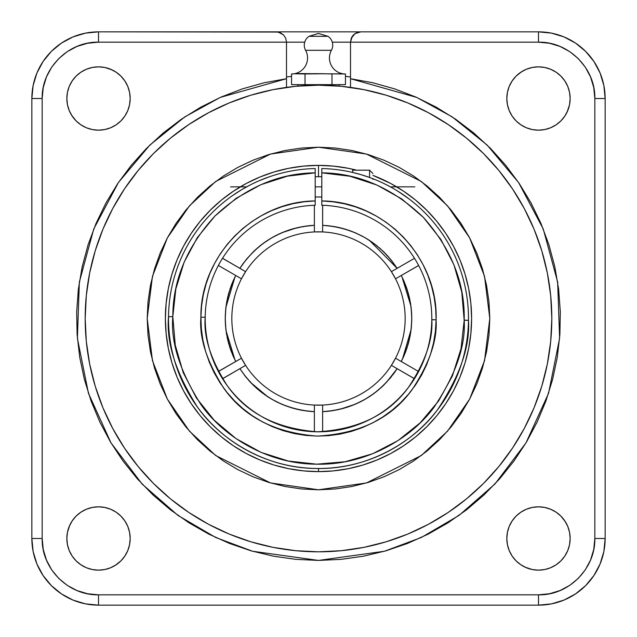 <?xml version="1.0" encoding="UTF-8"?>
<svg xmlns="http://www.w3.org/2000/svg" width="637" height="637" viewBox="0 0 637 637"><rect width="100%" height="100%" fill="white"/><g stroke="black" fill="none" stroke-linecap="round" stroke-linejoin="round"><path stroke-width="0.96" d="M318.5 147.203L270.534 154.05L215.72 181.457L189.436 205.862L167.356 237.888L152.466 276.331L147.203 318.5L152.466 360.669L167.356 399.112L189.436 431.138L215.72 455.543L270.534 482.95L318.5 489.797L335.293 488.977L351.919 486.509L368.226 482.424L384.055 476.763L399.248 469.573L413.668 460.933L427.172 450.916L439.626 439.626L450.916 427.172L460.933 413.668L469.573 399.248L476.763 384.055L482.424 368.226L486.509 351.919L488.977 335.293L489.797 318.5L488.977 301.707L486.509 285.081L482.424 268.774L476.763 252.945L469.573 237.752L460.933 223.332L450.916 209.828L439.626 197.374L427.172 186.084L413.668 176.067L399.248 167.427L384.055 160.237L368.226 154.576L351.919 150.491L335.293 148.023L318.5 147.203L301.707 148.023L285.081 150.491L268.774 154.576L252.945 160.237L237.752 167.427L223.332 176.067L209.828 186.084L197.374 197.374L186.084 209.828L176.067 223.332L167.427 237.752L160.237 252.945L154.576 268.774L150.491 285.081L148.023 301.707L147.203 318.5L148.023 335.293L150.491 351.919L154.576 368.226L160.237 384.055L167.427 399.248L176.067 413.668L186.084 427.172L197.374 439.626L209.828 450.916L223.332 460.933L237.752 469.573L252.945 476.763L268.774 482.424L285.081 486.509L301.707 488.977L318.5 489.797L366.466 482.95L421.28 455.543L447.564 431.138L469.644 399.112L484.534 360.669L489.797 318.5L484.534 276.331L469.644 237.888L447.564 205.862L421.28 181.457L366.466 154.05L318.5 147.203M464.182 320.14L468.482 320.339C470.162 346.432 459.795 376.308 437.38 409.957C413.97 441.887 367.565 469.7 316.661 468.482C265.74 468.45 220.036 439.506 197.414 407.019C175.828 372.828 166.201 342.706 168.518 316.661L172.818 316.716C170.565 342.013 179.921 371.267 200.886 404.479C222.854 436.042 267.253 464.15 316.716 464.182C366.164 465.368 411.239 438.352 433.972 407.338C455.75 374.652 465.814 345.628 464.182 320.284C465.121 283.346 451.498 249.019 423.302 217.297C392.591 188.011 358.758 173.2 321.804 172.842L321.804 168.542L321.804 172.842L349.976 176.25L376.945 185.041L401.7 198.903L423.302 217.297L440.931 239.528L453.918 264.753L461.769 292.017L464.182 320.284L461.037 348.67L452.405 375.902L438.638 400.92L420.253 422.777L397.95 440.621L372.597 453.775L345.166 461.729L316.716 464.182L288.33 461.037L261.098 452.405L236.08 438.638L214.223 420.253L196.379 397.95L183.225 372.597L175.271 345.166L172.818 316.716L168.518 316.661A149.99 149.99 0 0 1 315.196 168.542L315.196 172.842C278.799 173.216 245.38 187.604 214.94 216.023C186.848 246.75 172.81 280.312 172.818 316.716L175.836 288.951L184.093 262.269L197.295 237.657L214.94 216.015L236.399 198.139L260.875 184.69L287.462 176.154L315.196 172.842L315.196 200.942L303.968 201.794L292.885 203.721L282.032 206.691L271.513 210.688L261.417 215.68L251.854 221.604L242.896 228.42L234.631 236.056L227.138 244.449L220.474 253.526L214.717 263.192L209.899 273.361L206.085 283.951L203.299 294.851L201.563 305.975L200.902 317.21L205.202 317.258C203.474 336.933 210.775 359.674 227.114 385.481C246.487 413.198 276.538 428.637 317.258 431.798C358.034 429.529 388.419 414.759 408.397 387.471C425.293 362.031 433.096 339.457 431.798 319.742A113.306 113.306 0 0 0 321.804 205.241L321.804 200.942C383.928 201.133 438.336 257.706 436.098 319.79L431.798 319.742L436.098 319.79C437.444 340.246 429.346 363.679 411.805 390.091C391.07 418.405 359.539 433.741 317.21 436.098C274.945 432.81 243.756 416.789 223.651 388.029C206.691 361.235 199.11 337.634 200.902 317.21L201.34 328.74L202.908 340.174L205.592 351.401L209.358 362.31L214.183 372.796L220.004 382.757L226.78 392.105L234.432 400.737L242.896 408.588L252.093 415.563L261.926 421.606L272.302 426.655L283.131 430.66L294.294 433.582L305.688 435.405L317.21 436.098L328.74 435.66L340.174 434.092L351.401 431.408L362.31 427.642L372.796 422.817L382.757 416.996L392.105 410.22L400.737 402.568L408.588 394.104L415.563 384.907L421.606 375.074L426.655 364.698L430.66 353.869L433.582 342.706L435.405 331.312L436.098 319.79L435.668 308.388L434.139 297.073L431.512 285.965L427.825 275.16L423.111 264.761L417.41 254.872L410.769 245.587L403.269 236.98L394.964 229.145L385.942 222.154L376.284 216.07L366.084 210.951L355.43 206.842L344.434 203.792L333.191 201.818L321.804 200.942L321.804 172.842L321.804 205.241A113.306 113.306 0 0 1 431.798 319.742A113.306 113.306 0 0 1 317.258 431.798A113.306 113.306 0 0 1 205.202 317.258L200.902 317.21C200.098 256.034 254.004 201.181 315.196 200.942L315.196 205.241A113.306 113.306 0 0 0 205.202 317.258A113.306 113.306 0 0 1 315.196 205.241L315.196 168.542A149.99 149.99 0 0 0 168.518 316.661A149.99 149.99 0 0 1 315.196 168.542A149.99 149.99 0 0 0 174.387 276.928M293.243 73.908L291.555 73.98L291.555 84.649L305.027 84.649L305.027 73.98L308.396 73.908L305.027 73.98L305.027 84.649L331.973 84.649L331.973 73.98L331.973 84.649L345.445 84.649L291.555 84.649L291.555 73.98L298.291 73.566L345.445 73.98L345.445 84.649L345.445 73.98L334.337 73.852M345.071 73.98A15.997 15.997 0 0 1 331.407 50.307L305.593 50.307A15.997 15.997 0 0 1 292.614 73.948M297.009 227.735L281.857 232.728L271.864 237.72L262.54 243.875L254.02 251.097L246.431 259.291L239.87 268.328C257.754 241.956 282.589 227.624 314.367 225.315L314.367 231.94L322.633 231.94L322.633 225.315C354.411 227.624 379.246 241.956 397.13 268.328L369.301 240.268M291.236 229.296L281.857 232.728M280.766 233.198L276.084 235.427M276.076 235.427L271.864 237.72M270.876 238.302L265.024 242.076M264.936 242.14L262.54 243.875M261.6 244.592L254.02 251.097M234.949 277.031L225.896 307.353L225.227 318.5L225.896 329.647L227.895 340.636L231.183 351.313L235.738 361.513C221.843 332.84 221.843 304.16 235.738 275.487L241.471 278.799L245.603 271.641L222.544 258.248M225.761 308.483L225.227 318.5M225.235 319.639L225.896 329.64M226.039 330.786L235.037 360.152M312.114 411.558L314.367 411.685C282.589 409.376 257.754 395.044 239.87 368.672L246.201 377.43M250.636 382.495L267.699 396.732M267.914 396.867L270.502 398.475M270.757 398.627L276.776 401.923M276.816 401.939L281.825 404.264M282.955 404.734L291.642 407.823M291.65 407.823L292.335 408.03M293.506 408.365L297.861 409.464M297.901 409.472L303.029 410.483M303.069 410.491L312.074 411.55M316.661 405.14A86.664 86.664 0 0 0 322.633 405.06L314.367 405.06A86.664 86.664 0 0 1 245.603 365.359L241.471 358.201A86.664 86.664 0 0 1 231.836 318.5A86.664 86.664 0 0 0 241.471 358.201L218.332 371.459M168.518 316.661A149.99 149.99 0 0 0 316.661 468.482A149.99 149.99 0 0 0 468.482 320.339A149.99 149.99 0 0 0 321.804 168.542A149.99 149.99 0 0 1 468.482 320.339L464.182 320.284M344.386 73.948A15.997 15.997 0 0 1 331.407 50.307A10.67 10.67 0 0 0 327.959 36.309L318.5 33.45L309.041 36.309L318.5 33.45L327.959 36.309L309.041 36.309L327.959 36.309A10.67 10.67 0 0 1 331.407 50.307L305.593 50.307A10.67 10.67 0 0 1 309.041 36.309M69.258 526.369L72.188 520.899L76.121 516.097L80.923 512.156L86.393 509.234L92.333 507.434L98.512 506.821L104.691 507.434L110.631 509.234L116.101 512.156L120.903 516.097L124.844 520.899L127.766 526.369L129.566 532.309L130.179 538.488A31.667 31.667 0 0 1 98.512 570.155A31.667 31.667 0 0 1 66.845 538.488L67.458 532.309L69.879 524.96M564.812 520.899L567.742 526.369L569.542 532.309L570.155 538.488A31.667 31.667 0 0 1 538.488 570.155A31.667 31.667 0 0 1 506.821 538.488L507.434 532.309L509.234 526.369L512.156 520.899L516.097 516.097L520.899 512.156L526.369 509.234L532.309 507.434L538.488 506.821L544.667 507.434L550.607 509.234L556.077 512.156L560.879 516.097L565.377 521.767M520.899 72.188L526.369 69.258L532.309 67.458L538.488 66.845L544.667 67.458L550.607 69.258L556.077 72.188L560.879 76.121L564.812 80.923L567.742 86.393L569.542 92.333L570.155 98.512A31.667 31.667 0 0 1 538.488 130.179A31.667 31.667 0 0 1 506.821 98.512L507.434 92.333L509.234 86.393L512.156 80.923L516.097 76.121L521.767 71.623M110.631 69.258L116.101 72.188L120.903 76.121L124.844 80.923L127.766 86.393L129.566 92.333L130.179 98.512A31.667 31.667 0 0 1 98.512 130.179A31.667 31.667 0 0 1 66.845 98.512L67.458 92.333L69.258 86.393L72.188 80.923L76.121 76.121L80.923 72.188L86.393 69.258L92.333 67.458L98.512 66.845L104.691 67.458L112.04 69.879M348.375 168.327L333.509 166.122L318.5 165.381L303.491 166.122L288.625 168.327L274.053 171.974L259.904 177.038L246.32 183.464L233.437 191.188L221.365 200.137L210.234 210.234L200.137 221.365L191.188 233.437L183.464 246.32L177.038 259.904L171.974 274.053L168.327 288.625L166.122 303.491L165.381 318.5A153.119 153.119 0 0 1 356.545 170.183A153.119 153.119 0 0 0 318.5 165.381L318.5 176.72L318.5 165.381A153.119 153.119 0 0 0 165.381 318.5A153.119 153.119 0 0 0 318.5 471.619A153.119 153.119 0 0 0 372.9 175.374A153.119 153.119 0 0 1 318.5 471.619L318.5 468.49L318.5 471.619A153.119 153.119 0 0 1 165.381 318.5L166.122 333.509L168.327 348.375L171.974 362.947L177.038 377.096L183.464 390.68L191.188 403.563L200.137 415.635L210.234 426.766L221.365 436.863L233.437 445.812L246.32 453.536L259.904 459.962L274.053 465.026L288.625 468.673L303.491 470.878L318.5 471.619L333.509 470.878L348.375 468.673L362.947 465.026L377.096 459.962L390.68 453.536L403.563 445.812L415.635 436.863L426.766 426.766L436.863 415.635L445.812 403.563L453.536 390.68L459.962 377.096L465.026 362.947L468.673 348.375L470.878 333.509L471.619 318.5L470.878 303.491L468.673 288.625L465.026 274.053L459.962 259.904L453.536 246.32L445.812 233.437L436.863 221.365L426.766 210.234L415.635 200.137L403.563 191.188L390.68 183.464L372.9 175.374M314.447 85.215A233.317 233.317 0 0 0 286.499 87.388L286.499 42.169L285.718 38.22L283.481 34.868L278.202 32.049L98.512 31.85L85.509 33.132L73 36.922L61.478 43.085L51.374 51.374L43.085 61.478L36.922 73L33.132 85.509L31.85 98.512A66.662 66.662 0 0 1 98.512 31.85L98.512 42.169L304.725 42.169L286.499 42.169L285.718 38.22L286.499 42.169L98.512 42.169C68.358 41.381 41.469 68.422 42.169 98.512L31.85 98.512A66.662 66.662 0 0 1 98.512 31.85L98.512 42.169L87.524 43.252L76.95 46.453L67.211 51.661L58.668 58.668L51.661 67.211L46.453 76.95L43.252 87.524L42.169 98.512L31.85 98.512L31.85 538.488L31.85 98.512M85.183 318.5A233.317 233.317 0 0 1 318.5 85.183A233.317 233.317 0 0 1 551.817 318.5L550.694 341.368L547.334 364.022L541.776 386.229L534.061 407.791L524.267 428.486L512.498 448.122L498.859 466.515L483.483 483.483L466.515 498.859L448.122 512.498L428.486 524.267L407.791 534.061L386.229 541.776L364.022 547.334L341.368 550.694L318.5 551.817L295.632 550.694L272.978 547.334L250.771 541.776L229.209 534.061L208.514 524.267L188.878 512.498L170.485 498.859L153.517 483.483L138.141 466.515L124.502 448.122L112.733 428.486L102.939 407.791L95.224 386.229L89.666 364.022L86.306 341.368L85.183 318.5L86.306 295.632L89.666 272.978L95.224 250.771L102.939 229.209L112.733 208.514L124.502 188.878L138.141 170.485L153.517 153.517L170.485 138.141L188.878 124.502L208.514 112.733L229.209 102.939L250.771 95.224L272.978 89.666L295.632 86.306L318.5 85.183L341.368 86.306L364.022 89.666L386.229 95.224L407.791 102.939L428.486 112.733L448.122 124.502L466.515 138.141L483.483 153.517L498.859 170.485L512.498 188.878L524.267 208.514L534.061 229.209L541.776 250.771L547.334 272.978L550.694 295.632L551.817 318.5A233.317 233.317 0 0 1 318.5 551.817A233.317 233.317 0 0 1 85.183 318.5M334.321 85.716L335.285 85.788M337.586 85.963L339.163 86.099L339.163 84.649M318.5 84.649L318.5 85.183L318.5 84.649M411.765 317.361L411.104 307.36L409.105 296.364L405.817 285.687L401.262 275.487L395.529 278.799A86.664 86.664 0 0 1 405.164 318.5A86.664 86.664 0 0 0 322.633 231.94A86.664 86.664 0 0 1 391.397 271.641L414.496 258.303L391.397 271.641L395.529 278.799L401.262 275.487C415.157 304.16 415.157 332.84 401.262 361.513L395.529 358.201A86.664 86.664 0 0 0 405.164 318.5A86.664 86.664 0 0 1 391.397 365.359A86.664 86.664 0 0 0 395.529 358.201L391.397 365.359A86.664 86.664 0 0 1 314.367 405.06L314.367 431.727L314.367 405.06A86.664 86.664 0 0 1 241.471 358.201L218.372 371.538M315.196 186.848L321.804 186.848L315.196 186.848M390.401 186.864L386.157 184.634M414.814 203.514L413.134 202.136M365.32 176.003L369.564 177.468L369.564 170.183L369.564 177.468L374.898 179.515M241.566 189.738L232.609 195.535M372.9 178.718L372.9 179.443M249.808 185.168L241.558 189.746M252.977 183.575L256.138 182.086L252.977 183.575M269.093 176.879L259.315 180.677M269.156 176.855L268.145 177.213M265.39 178.225L266.76 177.715M262.38 179.403L263.622 178.909M259.259 180.701L260.788 180.056M352.635 172.444L352.635 170.183L352.635 172.444L361.091 174.681L352.635 172.444M312.926 225.394L309.423 225.665M309.319 225.681L305.019 226.207M300.25 227.027L292.972 228.787M290.599 229.495L284.285 231.725M283.035 232.234L282.239 232.561M279.165 233.922L274.802 236.096M274.483 236.263L272.875 237.147M269.738 238.986L266.991 240.738M266.608 240.993L263.853 242.912M261.178 244.919L259.665 246.121M259.243 246.463L254.641 250.508M253.438 251.663L246.75 258.901M244.035 262.325L241.869 265.318M241.288 266.162L240.762 266.951M234.472 278.011L232.609 282.119M232.242 283.003L231.581 284.659M230.363 287.98L229.718 289.899M229.177 291.642L228.277 294.835M227.505 298.02L227.345 298.721M226.987 300.465L226 306.532M225.657 309.558L225.235 316.939M225.259 321.136L225.578 326.598M225.689 327.752L225.809 328.899M226.262 332.379L226.732 335.181M227.035 336.766L227.56 339.25M228.428 342.722L228.906 344.45M229.256 345.612L230.626 349.785M232.322 354.18L233.93 357.851M240.197 369.181L245.508 376.571M248.319 379.939L251.464 383.363M252.387 384.294L253.367 385.266M256.106 387.829L258.144 389.613M259.084 390.401L261.258 392.145M264.291 394.407L265.398 395.187M266.306 395.8L270.303 398.356M274.093 400.522L281.403 404.081M284.213 405.243L290.002 407.314M290.695 407.537L291.738 407.855M295.417 408.874L298.841 409.679M299.414 409.798L301.834 410.276M306.254 410.969L310.8 411.454M324.074 411.606L327.577 411.335M327.681 411.319L331.981 410.793M336.75 409.973L344.028 408.213M346.401 407.505L352.715 405.275M353.965 404.766L354.761 404.439M357.835 403.078L362.198 400.904M362.517 400.737L364.125 399.853M367.262 398.014L370.009 396.262M370.392 396.007L373.147 394.088M375.822 392.081L377.335 390.879M377.757 390.537L382.359 386.492M383.562 385.337L390.25 378.099M392.965 374.675L395.131 371.682M395.712 370.838L396.238 370.049M402.528 358.989L404.391 354.881M404.758 353.997L405.419 352.341M406.637 349.02L407.282 347.101M407.823 345.358L408.723 342.165M409.495 338.98L409.655 338.279M410.013 336.535L411 330.468M411.343 327.442L411.765 320.061M411.741 315.864L411.422 310.402M411.311 309.248L411.191 308.101M410.738 304.621L410.268 301.819M409.965 300.234L409.44 297.75M408.572 294.278L408.094 292.55M407.744 291.388L406.374 287.215M404.678 282.82L403.07 279.149M396.803 267.819L391.492 260.429M388.681 257.061L385.536 253.637M384.613 252.706L383.633 251.734M380.894 249.171L378.856 247.387M377.924 246.599L375.742 244.855M372.709 242.593L371.602 241.813M370.694 241.2L366.697 238.644M362.923 236.486L355.573 232.911M352.787 231.757L346.998 229.686M346.329 229.471L345.262 229.145M341.583 228.126L338.128 227.313M337.594 227.202L335.166 226.724M330.746 226.031L326.2 225.546M369.564 177.468L361.083 174.681M409.169 199.015L398.396 191.562M414.623 203.354L412.02 201.236M386.165 184.634L390.377 186.848L414.814 186.848M249.8 185.168L246.623 186.848L230.57 186.848M265.446 178.209L259.291 180.693M339.991 409.265L355.143 404.272L365.136 399.28L374.46 393.125L382.98 385.903L390.569 377.709L397.13 368.672C379.246 395.044 354.411 409.376 322.633 411.685L322.633 405.06A86.664 86.664 0 0 0 391.397 365.359L414.472 378.736M345.764 407.704L355.143 404.272M356.234 403.802L360.916 401.573M360.924 401.573L365.136 399.28M366.124 398.698L371.976 394.924M372.064 394.86L374.46 393.125M375.4 392.408L382.98 385.903M386.317 382.542L397.13 368.672L391.397 365.359A86.664 86.664 0 0 0 395.529 358.201L401.262 361.513L405.817 351.313L409.105 340.636L411.104 329.647L411.773 318.5L411.104 307.353M402.441 359.172L411.104 329.647M411.239 328.517L411.773 318.5M410.961 306.214L401.963 276.848M350.493 230.881L344.665 228.97M343.494 228.635L336.424 226.963M328.604 73.908L342.913 73.836M308.396 73.908L325.236 73.757L314.352 73.645M311.764 73.757L309.805 73.852M303.435 73.916L296.245 73.645M291.929 73.98A15.997 15.997 0 0 0 305.593 50.307M98.512 605.15A66.662 66.662 0 0 1 31.85 538.488L33.132 551.491L36.922 564L43.085 575.522L51.374 585.626L61.478 593.915L73 600.078L85.509 603.868L98.512 605.15A66.662 66.662 0 0 1 31.85 538.488L42.169 538.488L42.169 98.512L42.169 538.488C41.381 568.642 68.422 595.531 98.512 594.831L98.512 605.15L538.488 605.15L98.512 605.15L98.512 594.831L538.488 594.831L98.512 594.831L87.524 593.748L76.95 590.547L67.211 585.339L58.668 578.332L51.661 569.789L46.453 560.05L43.252 549.476L42.169 538.488L31.85 538.488M605.15 538.488A66.662 66.662 0 0 1 538.488 605.15L551.491 603.868L564 600.078L575.522 593.915L585.626 585.626L593.915 575.522L600.078 564L603.868 551.491L605.15 538.488A66.662 66.662 0 0 1 538.488 605.15L538.488 594.831C568.642 595.619 595.531 568.578 594.831 538.488L605.15 538.488L605.15 98.512L605.15 538.488L594.831 538.488L594.831 98.512L594.831 538.488L593.748 549.476L590.547 560.05L585.339 569.789L578.332 578.332L569.789 585.339L560.05 590.547L549.476 593.748L538.488 594.831L538.488 605.15M538.488 31.85A66.662 66.662 0 0 1 605.15 98.512L603.868 85.509L600.078 73L593.915 61.478L585.626 51.374L575.522 43.085L564 36.922L551.491 33.132L538.488 31.85A66.662 66.662 0 0 1 605.15 98.512L594.831 98.512C595.619 68.358 568.578 41.469 538.488 42.169L538.488 31.85L360.813 31.85L538.488 31.85L538.488 42.169L350.501 42.169L538.488 42.169L549.476 43.252L560.05 46.453L569.789 51.661L578.332 58.668L585.339 67.211L590.547 76.95L593.748 87.524L594.831 98.512L605.15 98.512M116.101 564.812L110.631 567.742L104.691 569.542L98.512 570.155L92.333 569.542L86.393 567.742L80.923 564.812L76.121 560.879L72.188 556.077L69.258 550.607L67.458 544.667L66.845 538.488A31.667 31.667 0 0 1 98.512 506.821A31.667 31.667 0 0 1 130.179 538.488L129.566 544.667L127.766 550.607L124.844 556.077L120.903 560.879L115.233 565.377M526.369 567.742L520.899 564.812L516.097 560.879L512.156 556.077L509.234 550.607L507.434 544.667L506.821 538.488A31.667 31.667 0 0 1 538.488 506.821A31.667 31.667 0 0 1 570.155 538.488L569.542 544.667L567.742 550.607L564.812 556.077L560.879 560.879L556.077 564.812L550.607 567.742L544.667 569.542L538.488 570.155L532.309 569.542L524.96 567.121M567.742 110.631L564.812 116.101L560.879 120.903L556.077 124.844L550.607 127.766L544.667 129.566L538.488 130.179L532.309 129.566L526.369 127.766L520.899 124.844L516.097 120.903L512.156 116.101L509.234 110.631L507.434 104.691L506.821 98.512A31.667 31.667 0 0 1 538.488 66.845A31.667 31.667 0 0 1 570.155 98.512L569.542 104.691L567.121 112.04M72.188 116.101L69.258 110.631L67.458 104.691L66.845 98.512A31.667 31.667 0 0 1 98.512 66.845A31.667 31.667 0 0 1 130.179 98.512L129.566 104.691L127.766 110.631L124.844 116.101L120.903 120.903L116.101 124.844L110.631 127.766L104.691 129.566L98.512 130.179L92.333 129.566L86.393 127.766L80.923 124.844L76.121 120.903L71.623 115.233M397.13 268.328L390.569 259.291L382.98 251.097L374.46 243.875L365.136 237.72L355.143 232.728L344.633 228.962L333.74 226.477L322.633 225.315L322.633 231.94A86.664 86.664 0 0 0 245.603 271.641A86.664 86.664 0 0 1 322.633 231.94A86.664 86.664 0 0 0 314.367 231.94L314.367 225.315L303.26 226.477L292.367 228.962M314.367 205.273L314.367 225.315L314.367 205.273M225.896 307.353L227.895 296.364L231.183 285.687L235.738 275.487L218.372 265.462L241.471 278.799A86.664 86.664 0 0 0 231.836 318.5A86.664 86.664 0 0 1 245.603 271.641A86.664 86.664 0 0 0 241.471 278.799A86.664 86.664 0 0 1 245.603 271.641L222.504 258.303M222.544 378.752L245.603 365.359A86.664 86.664 0 0 1 241.471 358.201M245.603 365.359L239.87 368.672L246.431 377.709L254.02 385.903L262.54 393.125L271.864 399.28L281.857 404.272L292.367 408.038L303.26 410.523L314.367 411.685M314.367 405.06A86.664 86.664 0 0 0 322.633 405.06L322.633 431.727L322.633 411.685L333.74 410.523L344.633 408.038M321.804 168.542L321.804 169.8M315.196 171.202L315.196 169.808M418.628 371.538L401.262 361.513L418.628 371.538M418.628 265.462L401.262 275.487L418.644 265.494M322.633 205.273L322.633 225.315L322.672 205.273M327.195 73.852L325.236 73.757M294.923 73.757L305.027 73.98M303.347 73.908L302.503 73.836L303.347 73.908M300.648 73.669L299.979 73.621M98.512 31.85L360.813 31.85L355.08 33.586L351.282 38.22L350.501 42.169L351.282 38.22L350.501 42.169L350.501 78.709L372.868 82.77L394.765 88.917L415.985 97.095L436.337 107.223L455.654 119.223L473.761 132.982L490.49 148.373L505.706 165.278L519.266 183.528L531.051 202.98L540.956 223.444L548.903 244.751L554.811 266.712L558.625 289.126L560.321 311.804L559.883 334.536L557.311 357.126L552.629 379.381L545.877 401.095L537.118 422.076L526.433 442.15L513.9 461.124L499.647 478.841L483.794 495.14L466.483 509.879L447.859 522.929L428.096 534.172L407.362 543.504L385.839 550.854L363.727 556.149L341.217 559.35L318.5 560.417L295.783 559.35L273.273 556.149L251.161 550.854L229.638 543.504L208.904 534.172L189.141 522.929L170.517 509.879L153.206 495.14L137.353 478.841L123.1 461.124L110.567 442.15L99.882 422.076L91.123 401.095L84.371 379.381L79.689 357.126L77.117 334.536L76.679 311.804L78.375 289.126L82.189 266.712L88.097 244.751L96.044 223.444L105.949 202.98L117.734 183.528L131.294 165.278L146.51 148.373L163.239 132.982L181.346 119.223L200.663 107.223L221.015 97.095L242.235 88.917L264.132 82.77L286.499 78.709L220.322 97.397L184.73 116.937L149.806 145.109L118.363 182.604L93.766 228.954L79.346 282.064L77.395 338.351L88.455 393.34L110.997 442.866L142.043 483.993L178.026 515.452L215.696 537.485L252.586 551.26L318.5 560.417L384.414 551.26L421.304 537.485L458.974 515.452L494.957 483.993L526.003 442.866L548.545 393.34L559.604 338.351L557.654 282.064L543.234 228.954L518.637 182.604L487.194 145.109L452.27 116.937L416.678 97.397L350.501 78.709L350.501 87.388L350.501 81.958M353.519 34.868L352.237 36.436L355.08 33.586L360.813 31.85L356.863 32.638L353.519 34.868L356.863 32.638L360.813 31.85L276.187 31.85L280.137 32.638L283.481 34.868L285.718 38.22L286.499 42.169L286.499 87.388A233.317 233.317 0 0 1 350.501 87.388M350.501 87.213L350.501 42.169L332.275 42.169L350.501 42.169L352.237 36.436L351.282 38.22M239.87 368.672L222.504 378.697M414.496 378.697L397.13 368.672M438.965 400.442L438.638 400.92M314.734 172.858L315.196 172.842M391.397 271.641A86.664 86.664 0 0 1 395.529 278.799M280.137 32.638L276.187 31.85L280.137 32.638L283.481 34.868M116.101 512.156L120.903 516.097M124.844 520.899L127.766 526.369M512.156 520.899L516.097 516.097M520.899 512.156L526.369 509.234M520.899 124.844L516.097 120.903M512.156 116.101L509.234 110.631M124.844 116.101L120.903 120.903M116.101 124.844L110.631 127.766M350.501 76.973L345.445 76.36L350.501 76.973L350.501 79.02M291.555 76.36L286.499 76.973L291.555 76.36M301.309 85.812L303.085 85.692M297.837 84.649L297.837 86.099L299.406 85.963M286.499 79.975L286.499 81.21M286.499 84.315L286.499 87.388M356.545 170.183L348.431 168.335M315.196 176.72L321.804 176.72M352.635 170.183L369.564 170.183L372.9 173.519M315.196 196.984L321.804 196.984"/></g></svg>
